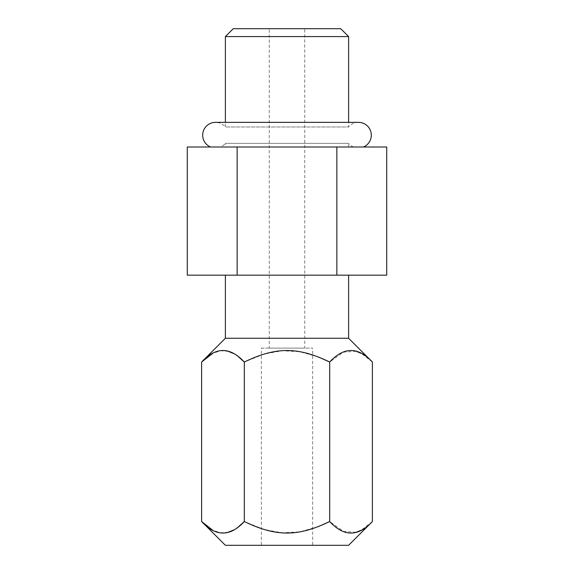 <?xml version="1.0" encoding="UTF-8"?>
<svg xmlns="http://www.w3.org/2000/svg" width="574" height="574" viewBox="0 0 574 574"><rect width="100%" height="100%" fill="white"/><g stroke="black" fill="none" stroke-linecap="round" stroke-linejoin="round"><path stroke-width="0.43" stroke-dasharray="2.87 2.15" d="M304.744 348.124L269.256 348.124L304.744 348.124L304.744 28.7L269.256 28.7L269.256 348.124M261.364 348.124L312.636 348.124L261.364 348.124L261.364 545.3L312.636 545.3L312.636 348.124M348.619 545.3L225.381 545.3M312.636 545.3L261.364 545.3M238.619 526.623L233.309 530.139M228.129 532.256L220.38 532.794L212.531 530.089M318.319 526.616L299.8 531.876L282.042 532.808L264.026 529.493L244.345 521.551M372.382 521.536L361.268 530.197M356.138 532.277L343.439 531.431L329.691 521.536L329.691 362.029L343.439 352.135L356.138 351.288M225.381 275.168L348.619 275.168L225.381 275.168M348.619 338.265L225.381 338.265M372.382 362.029L361.268 353.369M318.319 356.949L299.8 351.69L282.042 350.757L264.026 354.072L244.345 362.015M238.619 356.942L233.309 353.426M228.129 351.31L220.38 350.771L212.531 353.476M244.309 521.536L244.309 362.029M386.725 275.168L187.275 275.168M237.141 275.168L237.141 147.009L187.275 147.009M336.859 275.168L336.859 147.009L237.141 147.009M386.725 147.009L336.859 147.009M363.407 147.009L210.593 147.009L363.407 147.009M358.477 122.355A12.815 12.815 0 0 0 348.619 126.983L348.619 122.355L225.381 122.355L225.381 126.983L348.619 126.983L225.381 126.983A12.815 12.815 0 0 0 215.53 122.355M348.619 36.585L225.381 36.585M340.734 28.7L233.266 28.7M269.256 28.7L304.744 28.7M353.548 147.009L220.452 147.009L353.548 147.009A12.815 12.815 0 0 1 348.619 143.364L225.381 143.364A12.815 12.815 0 0 1 220.452 147.009M348.619 147.009L225.381 147.009L348.619 147.009L348.619 143.364L225.381 143.364L225.381 147.009"/><path stroke-width="0.86" d="M212.531 530.089L201.618 521.536L225.381 545.3L348.619 545.3L372.382 521.536L372.382 362.029C358.154 346.674 343.926 346.674 329.691 362.029L318.319 356.949M244.345 521.551L238.619 526.623M233.309 530.139L228.129 532.256M372.382 362.029L348.619 338.265L225.381 338.265L201.618 362.029L201.618 521.536C215.853 536.891 230.088 536.891 244.309 521.536C276.159 536.891 297.863 536.884 329.691 521.536L318.319 526.616M361.268 530.197L356.138 532.277M212.531 353.476L201.618 362.029C215.853 346.674 230.088 346.674 244.309 362.029C276.159 346.674 297.863 346.682 329.691 362.029L329.691 521.536C343.926 536.891 358.154 536.891 372.382 521.536M244.309 521.536L244.309 362.029L238.619 356.942M348.619 338.265L348.619 275.168M225.381 338.265L225.381 275.168M361.268 353.369L356.138 351.288M233.309 353.426L228.129 351.31M237.141 275.168L386.725 275.168L386.725 147.009L237.141 147.009L237.141 275.168L187.275 275.168L187.275 147.009L237.141 147.009M336.859 275.168L336.859 147.009M363.407 147.009A12.815 12.815 0 0 0 358.477 122.355L215.523 122.355A12.815 12.815 0 0 0 210.593 147.009M215.523 122.355L225.381 122.355L225.381 36.585L348.619 36.585L348.619 122.355L358.477 122.355M348.619 36.585L340.734 28.7L233.266 28.7L225.381 36.585"/></g></svg>
